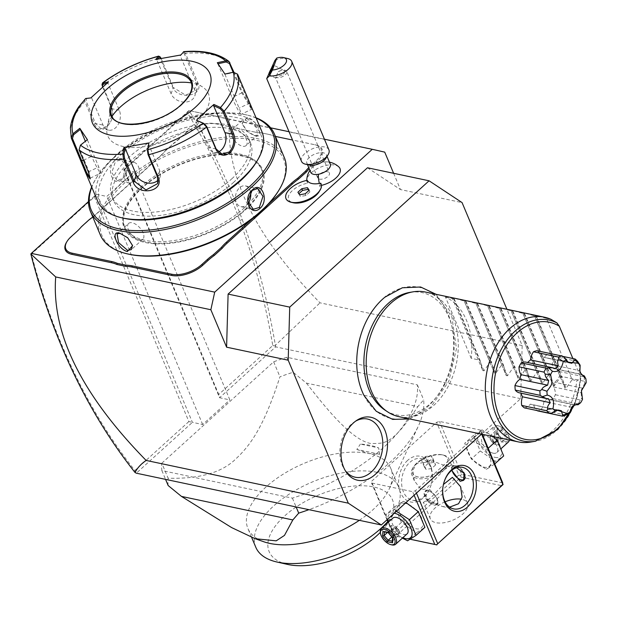 <?xml version="1.0" encoding="UTF-8"?>
<svg xmlns="http://www.w3.org/2000/svg" width="617" height="617" viewBox="0 0 617 617"><rect width="100%" height="100%" fill="white"/><g stroke="black" fill="none" stroke-linecap="round" stroke-linejoin="round"><path stroke-width="0.46" stroke-dasharray="3.08 2.31" d="M481.522 434.129L520.655 398.651L522.175 345.566L506.919 309.279M364.076 395.582A67.029 47.463 101.9 0 0 427.774 406.611A67.029 47.463 101.9 0 0 448.952 316.243A67.029 47.463 101.9 0 0 386.173 296.168M393.623 173.3L400.464 189.573L462.071 202.6M367.47 167.77L400.464 189.573M520.655 398.651L275.683 346.87L219.583 397.718L218.757 394.479L124.318 169.814L123.709 169.652L188.91 110.551L270.647 127.827M289.034 131.714L324.426 139.195M88.478 201.589L96.545 194.278L106.81 196.445L133.982 171.827L229.848 399.893L219.583 397.718L123.709 169.652L133.982 171.827M338.856 166.929A17.847 8.815 157.2 0 0 327.265 165.186A17.847 8.815 -22.8 0 0 306.742 180.434A17.847 8.815 -22.8 0 0 307.559 183.203A16.991 8.391 157.2 0 0 290.106 193.09A16.991 8.391 157.2 0 0 293.214 202.746M321.465 185.378A17.847 8.815 157.2 0 1 319.606 185.748A16.991 8.391 157.2 0 1 318.989 191.91M261.97 132.979L261.199 132.802A44.594 22.027 157.2 0 1 254.667 132.03L255.5 132.215A43.745 21.61 -22.8 0 0 261.97 132.979L270.593 134.799A43.745 21.61 -22.8 0 0 275.529 136.45A43.745 21.61 -22.8 0 0 275.976 136.542L315.611 144.926A23.361 11.538 157.2 0 1 315.85 144.972A23.361 11.538 157.2 0 1 316.806 161.878L311.346 166.829A43.745 21.61 -22.8 0 0 309.248 168.834M255.5 132.215L215.865 123.84A23.361 11.538 157.2 0 0 184.784 133.974L179.323 138.925A43.745 21.61 -22.8 0 1 173.246 143.776L165.263 151.011A43.745 21.61 -22.8 0 1 160.358 156.109L95.103 215.264A43.745 21.61 -22.8 0 1 89.025 220.115L81.043 227.349A43.745 21.61 -22.8 0 1 76.138 232.447L70.677 237.398A23.361 11.538 157.2 0 0 66.559 242.219M522.175 345.566L320.007 302.839C255.407 236.843 225.259 175.675 229.57 119.343L384.723 152.129M229.57 119.343L188.91 110.551M239.782 220.47L242.242 219.59C227.688 180.079 209.957 143.746 189.049 110.59L187.313 112.718C207.921 145.512 225.413 181.429 239.782 220.47C254.25 259.819 265.241 301.505 272.76 345.528L218.757 394.479M124.318 169.814L187.313 112.718M135.401 472.792L134.876 470.509C111.446 440.908 90.992 407.798 73.523 371.172C56.201 334.807 42.172 295.751 31.444 253.996L94.432 196.9L96.545 194.278L192.411 422.344L202.685 424.519L229.848 399.893M202.685 424.519L106.81 196.445M94.432 196.9L188.871 421.565L192.411 422.344L136.318 473.193M480.643 431.638L415.442 490.739L412.619 491.664L371.542 482.98L371.434 481.437L436.635 422.337L439.458 421.419L480.535 430.103L481.707 434.167M161.808 463.205L273.663 361.824A135.902 67.13 157.2 0 1 286.828 357.274L417.377 384.861A135.902 67.13 157.2 0 1 292.404 498.143L161.855 470.547A135.902 67.13 157.2 0 1 161.808 463.205L168.109 478.19C199.916 479.139 222.822 472.383 236.828 457.93C253.348 442.428 265.642 420.964 279.956 376.81A135.902 67.13 157.2 0 1 293.121 372.259L306.425 383.126L417.802 406.665L423.671 399.855A135.902 67.13 157.2 0 1 418.442 425.907A135.902 67.13 157.2 0 1 389.797 462.534A135.902 67.13 157.2 0 1 308.901 509.673M275.683 346.87L275.383 345.289L320.007 302.839M242.242 219.59C256.78 259.132 267.832 301.034 275.383 345.289M275.251 346.029L272.76 345.528M188.871 421.565L134.876 470.509M30.85 253.988L31.444 253.996M416.444 493.114L415.442 490.739M482.301 434.291L480.535 430.103M502.716 482.864L461.639 474.18L439.458 421.419M473.463 441.88A15.795 7.967 -132.2 0 0 467.871 452.238A15.795 7.967 -132.2 0 0 484.098 467.2A15.795 7.967 -132.2 0 0 489.69 456.85A15.795 7.967 -132.2 0 0 473.463 441.88M461.639 474.18L460.583 475.491L458.817 475.098L436.635 422.337M458.817 475.098L393.615 534.199L371.434 481.437M407.613 460.398A23.361 16.543 101.9 0 0 400.541 492.667A23.361 16.543 101.9 0 0 423.355 497.842A23.361 16.543 101.9 0 0 430.427 465.58A23.361 16.543 101.9 0 0 407.613 460.398M393.615 534.199L393.723 535.741L388.108 522.398M387.013 519.792L371.542 482.98M414.115 495.227L412.619 491.664M410.274 539.243L393.723 535.741M405.539 503.449A15.795 7.967 -132.2 0 0 399.955 513.799A15.795 7.967 -132.2 0 0 416.182 528.761A15.795 7.967 -132.2 0 0 421.773 518.411A15.795 7.967 -132.2 0 0 405.539 503.449M410.236 539.266L395.798 536.212L460.999 477.111L502.068 485.795M460.999 477.111L460.583 475.491M445.088 501.814A20.176 9.965 -22.8 0 0 435 508.061A20.176 9.965 -22.8 0 0 430.334 518.82A20.176 9.965 -22.8 0 0 443.847 522.753A20.176 9.965 -22.8 0 0 462.866 513.953A20.176 9.965 -22.8 0 0 467.532 503.187A20.176 9.965 -22.8 0 0 461.562 499.253M395.798 536.212L394.024 535.826M449.616 507.135L442.52 506.542L427.188 500.873L423.424 502.369L430.705 497.85L443.43 484.468M424.103 496.454A21.233 15.039 101.9 0 0 432.232 474.465A21.233 15.039 101.9 0 0 421.342 458.655A21.233 15.039 101.9 0 0 409.796 462.411A21.233 15.039 101.9 0 0 401.667 484.399A21.233 15.039 101.9 0 0 412.557 500.21A21.233 15.039 101.9 0 0 424.103 496.454M444.271 469.699L451.305 464.987L447.811 466.676L432.448 461.007L416.398 463.807L412.858 470.424L414.354 480.805L421.326 489.782L426.139 488.78L444.271 469.699A20.176 9.965 -22.8 0 1 425.244 478.499A20.176 9.965 -22.8 0 1 411.732 474.573A20.176 9.965 -22.8 0 1 412.835 467.964A20.176 9.965 -22.8 0 1 416.398 463.807A20.176 9.965 157.2 0 1 443.438 455.099A20.176 9.965 157.2 0 1 448.929 458.932A20.176 9.965 157.2 0 1 444.271 469.699M451.721 470.362L451.582 467.154L454.143 467L456.511 467.709M435.502 503.642L438.055 503.487L436.335 496.67L429.486 489.35L426.077 490.276L426.347 498.413L435.502 503.642M443.091 468.612A19.027 9.402 157.2 0 1 425.152 476.91A19.027 9.402 157.2 0 1 412.403 473.208A19.027 9.402 157.2 0 1 413.444 466.976A19.027 9.402 157.2 0 1 416.799 463.058A19.027 9.402 157.2 0 1 442.312 454.845A19.027 9.402 157.2 0 1 447.487 458.462A19.027 9.402 157.2 0 1 443.091 468.612M416.83 463.12A19.027 9.402 -22.8 0 0 412.434 473.278A19.027 9.402 -22.8 0 0 425.175 476.98A19.027 9.402 -22.8 0 0 443.122 468.681A19.027 9.402 157.2 0 0 447.51 458.531A19.027 9.402 157.2 0 0 434.769 454.822A19.027 9.402 157.2 0 0 416.83 463.12M435.602 464.902L431.684 468.457L426.054 469.452L424.349 466.907L428.267 463.352L433.898 462.349L435.602 464.902L432.741 458.092L428.823 461.647L423.193 462.65L421.488 460.097L425.406 456.541L431.036 455.539L432.741 458.092M431.684 468.457L428.823 461.647M433.898 462.349L431.036 455.539M428.267 463.352L425.406 456.541M424.349 466.907L421.488 460.097M426.054 469.452L423.193 462.65M433.967 505.03A8.916 4.496 -132.2 0 0 436.952 504.49A8.916 4.496 -132.2 0 0 437.777 501.474A8.916 4.496 -132.2 0 0 428.051 490.754A8.916 4.496 -132.2 0 0 427.959 490.731A8.916 4.496 -132.2 0 0 424.974 491.271A8.916 4.496 -132.2 0 0 425.992 498.783A8.916 4.496 -132.2 0 0 433.967 505.03M428.375 490.831A8.491 4.288 47.8 0 1 428.46 490.847A8.491 4.288 47.8 0 1 437.723 501.058A8.491 4.288 47.8 0 1 434.098 504.444A8.491 4.288 47.8 0 1 425.368 496.392A8.491 4.288 47.8 0 1 428.375 490.831M464.146 479.725A8.916 4.496 -132.2 0 0 464.663 479.37A8.916 4.496 -132.2 0 0 463.652 471.866A8.916 4.496 -132.2 0 0 455.67 465.619A8.916 4.496 -132.2 0 0 452.685 466.159A8.916 4.496 -132.2 0 0 451.868 469.167A8.916 4.496 -132.2 0 0 461.493 479.872M462.866 471.735A8.491 4.288 -132.2 0 0 455.547 466.205A8.491 4.288 -132.2 0 0 451.922 469.583A8.491 4.288 -132.2 0 0 452.014 470.139M405.986 502.593L403.263 501.274L394.834 506.657L401.443 522.383L416.483 532.726L424.912 527.342M416.483 532.726L407.59 540.785M401.443 522.383L392.551 530.443L402.384 538.117M394.834 506.657L385.941 514.717L387.245 519.583M388.209 522.306L392.551 530.443M403.263 501.274L394.371 509.333L385.941 514.717M396.399 511.285L394.371 509.333M394.263 513.221A15.795 7.967 -132.2 0 0 387.877 519.005M388.494 522.051A15.795 7.967 -132.2 0 0 402.754 537.785M392.867 518.087A10.62 5.36 -132.2 0 0 394.07 527.026A10.62 5.36 -132.2 0 0 403.572 534.461A10.62 5.36 -132.2 0 0 407.127 533.821M380.342 532.139A10.62 5.36 -132.2 0 0 391.803 544.88M383.751 531.754L384.437 531.9M388.17 532.355L384.468 531.592L391.109 525.568L396.569 529.054L390.769 529.471L391.109 525.568L395.443 526.486L396.099 526.987L396.569 529.054L398.875 530.335L399.438 531.306L392.798 537.322L388.803 532.51L395.443 526.486L399.438 531.306L399.106 535.201L396.569 529.054L394.764 534.283L391.81 536.967M392.975 538.14L392.211 541.772M392.258 541.178L399.106 535.201L394.764 534.283L390.769 529.471L387.399 532.525M488.163 448.251L473.162 437.923L464.724 443.307L471.334 459.025L486.381 469.367L494.811 463.984M494.734 463.884L488.232 448.405M493.13 436.581L482.047 429.864L473.162 437.923M482.047 429.864L473.617 435.247L480.227 450.965L495.266 461.308L503.696 455.924M494.965 457.351A15.795 7.967 -132.2 0 0 500.557 446.993A15.795 7.967 -132.2 0 0 484.33 432.031A15.795 7.967 -132.2 0 0 478.738 442.381A15.795 7.967 -132.2 0 0 494.965 457.351M493.222 453.202A10.62 5.36 47.8 0 1 483.72 445.767A10.62 5.36 47.8 0 1 482.517 436.821A10.62 5.36 47.8 0 1 486.073 436.18A10.62 5.36 47.8 0 1 495.574 443.615A10.62 5.36 47.8 0 1 496.778 452.554A10.62 5.36 47.8 0 1 493.222 453.202M473.617 435.247L464.724 443.307M480.227 450.965L471.334 459.025M495.266 461.308L486.381 469.367M508.323 442.088A10.62 5.36 -132.2 0 1 504.768 442.736A10.62 5.36 47.8 0 1 495.266 435.301A10.62 5.36 47.8 0 1 494.063 426.355A10.62 5.36 47.8 0 1 497.618 425.715A10.62 5.36 -132.2 0 1 497.726 425.738A10.62 5.36 -132.2 0 1 509.303 438.51A10.62 5.36 -132.2 0 1 509.318 440.006M505.092 441.271A9.556 4.82 -132.2 0 0 509.164 437.461A9.556 4.82 -132.2 0 0 498.752 425.969A9.556 4.82 -132.2 0 0 498.652 425.954A9.556 4.82 47.8 0 0 495.274 432.216A9.556 4.82 47.8 0 0 505.092 441.271M501.467 438.286L496.67 432.509L497.071 427.828L502.277 428.931L507.074 434.707L506.673 439.389L500.842 438.139L496.839 433.327L497.179 429.424L501.513 430.342L505.516 435.155L505.176 439.057L500.842 438.139L501.467 438.286L500.842 438.139L494.202 444.155L493.546 443.654L493.068 441.587L490.762 440.307L493.546 443.654M506.673 439.389L501.305 437.923M507.074 434.707L505.516 435.155L498.875 441.178L493.068 441.587L498.536 445.073L505.176 439.057M502.277 428.931L501.513 430.342L494.873 436.358L493.068 441.587L490.538 435.44L497.179 429.424L497.071 427.828M497.086 432.918L497.179 429.424M496.67 432.509L496.839 433.327L496.67 432.509L496.839 433.327L490.199 439.343L494.202 444.155L498.536 445.073L498.875 441.178L494.873 436.358L490.538 435.44L490.199 439.343L490.762 440.307M273.663 361.824L279.956 376.81M168.156 485.533A135.902 67.13 157.2 0 1 168.109 478.19M161.855 470.547L165.564 479.378M292.404 498.143L296.114 506.973M417.377 384.861L423.671 399.855M286.828 357.274L293.121 372.259M306.425 383.126C329.501 412.812 339.111 422.283 348.397 430.643C357.351 438.317 364.925 442.62 371.125 443.546C384.53 443.137 391.224 446.292 417.802 406.665M359.318 520.332A77.503 38.285 -22.8 0 0 372.907 509.789A77.503 38.285 -22.8 0 0 389.242 488.895A77.503 38.285 -22.8 0 0 390.808 468.442A77.503 38.285 -22.8 0 0 368.943 453.534L379.671 454.282L378.661 447.927L360.397 444.07A82.817 40.907 157.2 0 1 378.661 447.927M379.671 454.282L356.819 449.454L360.397 444.07M356.819 449.454L368.943 453.534A77.503 38.285 -22.8 0 0 265.819 487.16A77.503 38.285 -22.8 0 0 247.911 528.507A77.503 38.285 -22.8 0 0 263.629 541.703M255.8 547.264A77.503 38.285 157.2 0 1 272.513 507.012A77.503 38.285 -22.8 0 1 345.929 472.229A77.503 38.285 -22.8 0 1 398.698 487.199L390.808 468.442M387.746 521.535A77.503 38.285 -22.8 0 0 394.471 512.565A77.503 38.285 -22.8 0 0 398.698 487.199M287.352 564.378A66.891 33.04 157.2 0 1 284.614 515.974A66.891 33.04 157.2 0 1 364.979 485.849A66.891 33.04 157.2 0 1 388.841 521.712A66.891 33.04 157.2 0 1 380.365 532.317M307.281 180.326L307.559 183.203M329.478 162.163A19.112 19.112 0 0 0 323.917 161.916A10.62 5.244 157.2 0 0 322.706 162.086A10.62 5.244 -22.8 0 0 313.613 166.243A10.62 5.244 -22.8 0 0 310.706 172.305M323.917 161.916A10.62 5.244 157.2 0 1 330.28 164.076M319.606 185.748L320.717 183.172M307.266 180.403A19.027 9.402 -22.8 0 0 286.018 198.635M321.095 183.889A19.027 9.402 -22.8 0 0 320.763 183.257M298.89 193.699L300.332 196.484L305.963 195.481L309.881 191.933L308.901 190.468M297.911 192.234L298.628 193.931M309.171 190.229L309.881 191.933M305.245 193.784L305.963 195.481M299.615 194.787L300.332 196.484M307.482 164.631L306.85 163.127A10.62 5.244 -22.8 0 1 318.85 152.9A10.62 5.244 157.2 0 1 326.424 154.898A10.62 5.244 157.2 0 1 325.845 158.368M306.85 163.127A10.62 5.244 -22.8 0 0 309.734 165.14M328.907 149.846A14.862 7.342 157.2 0 0 318.303 147.054A14.862 7.342 -22.8 0 0 301.497 161.369M274.951 60.42A14.862 7.342 157.2 0 1 281.097 58.553A14.862 7.342 157.2 0 1 287.661 58.515M286.735 71.441A6.371 3.147 157.2 0 0 282.193 70.245A6.371 3.147 -22.8 0 0 281.622 70.361A6.371 3.147 -22.8 0 0 278.267 71.688L275.868 76.978C275.652 78.382 275.76 78.529 276.185 77.426A6.371 3.147 -22.8 0 0 279.532 77.572A6.371 3.147 157.2 0 0 286.735 71.441L329.416 172.984A6.371 3.147 157.2 0 1 322.213 179.115A6.371 3.147 157.2 0 1 317.67 177.92A6.371 3.147 157.2 0 1 324.874 171.788A6.371 3.147 157.2 0 1 329.416 172.984M317.67 177.92L275.776 78.158L268.719 74.572M275.868 76.978C275.652 78.382 275.76 78.529 276.185 77.426L283.627 74.295A5.306 0.501 -63.1 0 0 284.614 71.965A5.306 0.501 116.9 0 0 284.884 70.955A5.306 0.501 116.9 0 0 284.861 70.878L273.532 65.109M278.267 71.688L281.244 70.454L284.614 70.747M283.627 74.295L284.884 70.955M275.429 136.419L275.143 136.357A44.594 22.027 157.2 0 1 274.696 136.257A44.594 22.027 157.2 0 1 269.706 134.599L270.593 134.799M308.747 167.654A44.594 22.027 157.2 0 1 310.474 166.019L315.935 161.076A22.505 11.121 -22.8 0 0 315.009 144.787A22.505 11.121 -22.8 0 0 314.786 144.733L292.535 140.028M252.361 218.696L268.179 204.358M81.398 226.748L81.043 227.349M89.28 219.606L89.025 220.115M165.263 151.011L165.618 150.409A44.594 22.027 157.2 0 1 160.659 155.553L95.404 214.708A44.594 22.027 157.2 0 1 92.766 216.96M165.618 150.409L173.246 143.776M254.667 132.03L215.032 123.655A22.505 11.121 -22.8 0 0 185.085 133.419L179.624 138.362A44.594 22.027 157.2 0 1 173.493 143.267M261.199 132.802L269.706 134.599M244.764 209.741A74.31 36.712 -22.8 0 0 261.932 170.091A74.31 36.712 -22.8 0 0 240.962 155.8A74.31 36.712 -22.8 0 0 142.095 188.038A74.31 36.712 -22.8 0 0 124.927 227.681A74.31 36.712 -22.8 0 0 145.89 241.98A74.31 36.712 -22.8 0 0 244.764 209.741M244.077 208.106A74.31 36.712 -22.8 0 0 261.246 168.456A74.31 36.712 -22.8 0 0 211.477 153.98A74.31 36.712 -22.8 0 0 141.409 186.403A74.31 36.712 -22.8 0 0 124.241 226.053A74.31 36.712 -22.8 0 0 174.002 240.53A74.31 36.712 -22.8 0 0 244.077 208.106M278.205 191.324A98.527 48.674 -22.8 0 0 243.052 138.501A98.527 48.674 -22.8 0 0 124.673 182.871A98.527 48.674 -22.8 0 0 128.714 254.165M284.314 157.559A99.8 49.298 -22.8 0 0 217.477 138.115A99.8 49.298 -22.8 0 0 123.369 181.66A99.8 49.298 -22.8 0 0 100.309 234.907M256.078 117.785A99.8 49.298 -22.8 0 0 247.294 115.101A99.8 49.298 -22.8 0 0 113.497 158.176A99.8 49.298 -22.8 0 0 95.874 178.753A99.8 49.298 -22.8 0 0 91.648 186.912M114.569 160.728C105.299 168.95 113.474 188.409 122.297 179.107C132.57 171.102 124.395 151.635 114.569 160.728L115.441 161.531L111.77 172.59L117.045 180.48L122.598 178.552L127.056 167.662L121.433 159.703L115.441 161.531M247.355 117.431L242.172 123.338L247.039 131.197L255.083 135.809C265.163 138.941 256.95 119.482 247.355 117.431L247.101 118.603L243.407 119.374L242.327 124.102L246.869 131.406L254.127 135.593L257.667 135.108L256.202 126.369L247.101 118.603M256.209 118.094A98.527 48.674 -22.8 0 0 246.036 114.816A98.527 48.674 -22.8 0 0 113.944 157.343A98.527 48.674 -22.8 0 0 96.553 177.657A98.527 48.674 -22.8 0 0 91.779 187.213M233.349 182.578A74.31 36.712 -22.8 0 0 250.517 142.928A74.31 36.712 -22.8 0 0 200.749 128.452A74.31 36.712 -22.8 0 0 130.673 160.875A74.31 36.712 -22.8 0 0 113.505 200.525A74.31 36.712 -22.8 0 0 163.274 215.001A74.31 36.712 -22.8 0 0 233.349 182.578M231.776 178.83A74.31 36.712 -22.8 0 0 248.944 139.187A74.31 36.712 -22.8 0 0 199.175 124.711A74.31 36.712 -22.8 0 0 129.1 157.134A74.31 36.712 -22.8 0 0 111.932 196.777A74.31 36.712 -22.8 0 0 161.7 211.253A74.31 36.712 -22.8 0 0 231.776 178.83M255.955 162.741A87.059 43.005 -22.8 0 0 224.897 116.065A87.059 43.005 -22.8 0 0 120.292 155.268A87.059 43.005 -22.8 0 0 123.855 218.271M261.94 131.722A89.187 44.054 -22.8 0 0 202.206 114.346A89.187 44.054 -22.8 0 0 118.109 153.255A89.187 44.054 -22.8 0 0 97.509 200.841M84.876 98.921L84.845 101.373L94.324 123.924C97.324 129.971 101.535 130.904 106.949 126.709C112.255 121.187 113.898 114.955 111.878 108.014L102.067 84.082M80.503 145.126L79.547 149.044L89.025 171.595L90.19 178.151M85.717 98.489L86.712 98.666L86.056 100.926L95.535 123.477L100.679 128.475L107.25 126.153C112.186 121.079 113.713 115.263 111.831 108.7L102.669 86.897M233.882 72.135L242.28 92.11L252.654 109.633M159.225 56.247L172.629 87.198C177.85 100.702 204.844 95.928 197.818 82.717L185.478 53.355L183.349 51.905L180.303 55.846L194.486 89.596A12.741 10.08 -160.1 0 1 194.764 96.021A12.741 10.08 -160.1 0 1 183.241 102.029A12.741 10.08 -160.1 0 1 171.086 93.761L173.354 87.521L185.678 95.249L197.101 89.573L196.746 83.357L184.406 53.995L182.763 52.838M233.126 72.251L241.802 92.882L251.551 109.34L236.55 74.133L233.157 72.598L224.958 74.395L239.141 108.145A12.741 1.057 -115.5 0 1 241.085 114.338A12.741 1.057 -115.5 0 1 232.054 97.532L241.802 92.882L242.28 92.11M233.319 72.212L233.157 72.598M218.202 152.06A12.741 9.024 -78.1 0 1 214.153 152.461A12.741 9.024 -78.1 0 1 208.639 147.386L197.317 120.446M148.412 143.784L159.734 170.724A12.741 10.08 19.9 0 1 160.011 177.148A12.741 10.08 19.9 0 1 158.199 180.041M87.398 139.673L80.734 145.327M87.452 140.013L98.774 166.945A12.741 1.057 64.5 0 1 100.71 173.138A12.741 1.057 64.5 0 1 91.678 156.34L85.354 141.293M90.83 97.933L86.712 98.666M91.694 98.126L103.024 125.058A12.741 9.024 101.9 0 0 108.538 130.141A12.741 9.024 101.9 0 0 118.287 124.225A12.741 9.024 101.9 0 0 119.32 110.289L107.998 83.349L106.633 83.496M108.268 82.13L107.998 83.349M161.076 58.33L173.354 87.521L172.629 87.198M180.82 54.998L180.303 55.846M171.086 93.761L156.903 60.011L155.792 59.456M217.323 62.71L218.04 63.752M217.863 63.79L232.054 97.532M111.669 115.626A43.105 21.294 -22.8 0 0 111.685 115.664A43.105 21.294 -22.8 0 0 123.847 123.955A43.105 21.294 -22.8 0 0 181.197 105.252A43.105 21.294 -22.8 0 0 191.162 82.254A43.105 21.294 -22.8 0 0 191.139 82.215M111.993 116.312A54.574 26.955 -22.8 0 0 107.165 126.709A54.574 26.955 -22.8 0 0 123.207 146.522A54.574 26.955 -22.8 0 0 190.476 127.256A54.574 26.955 -22.8 0 0 202.214 86.75A54.574 26.955 -22.8 0 0 193.021 83.233A54.574 26.955 -22.8 0 0 191.409 82.925M156.903 60.011L157.705 59.031M133.827 162.325A10.62 7.52 -78.1 0 0 128.058 164.199A10.62 7.52 101.9 0 0 123.994 175.197A10.62 7.52 101.9 0 0 129.439 183.095A10.62 7.52 101.9 0 0 135.208 181.221A10.62 7.52 -78.1 0 0 139.272 170.223A10.62 7.52 -78.1 0 0 133.827 162.325L121.433 159.703M246.121 145.566A10.62 5.36 -132.2 0 1 242.574 146.214A10.62 5.36 47.8 0 1 233.072 138.779A10.62 5.36 47.8 0 1 231.861 129.84A10.62 5.36 47.8 0 1 235.416 129.192A10.62 5.36 -132.2 0 1 244.918 136.627A10.62 5.36 -132.2 0 1 246.121 145.566L257.667 135.108M250.548 192.226A10.62 7.52 101.9 0 0 245.311 185.887A10.62 7.52 101.9 0 0 239.543 187.761A10.62 7.52 -78.1 0 0 235.478 198.759A10.62 7.52 -78.1 0 0 240.923 206.664A10.62 7.52 -78.1 0 0 246.7 204.782A10.62 7.52 101.9 0 0 247.972 203.394M120.23 233.303L127.881 237.576L132.493 245.257M128.629 223.416A10.62 5.36 -132.2 0 1 132.185 222.768A10.62 5.36 47.8 0 1 141.679 230.203A10.62 5.36 47.8 0 1 142.889 239.149A10.62 5.36 47.8 0 1 139.334 239.789A10.62 5.36 -132.2 0 1 129.832 232.354A10.62 5.36 -132.2 0 1 128.629 223.416L117.083 233.874M409.865 292.373A62.471 44.239 -78.1 0 1 452.994 331.074A62.471 44.239 -78.1 0 1 430.095 403.773A62.471 44.239 -78.1 0 1 384.977 410.112M399.052 416.699A63.705 45.11 101.9 0 0 433.689 405.431A63.705 45.11 101.9 0 0 458.069 339.466A63.705 45.11 101.9 0 0 425.406 292.049M530.52 442.088A63.705 45.11 101.9 0 0 552.809 430.612A63.705 45.11 101.9 0 0 576.826 380.635L580.535 379.1A61.847 43.799 -78.1 0 1 535.317 441.278M572.877 358.523L580.358 376.316L580.535 379.1L580.859 378.476L574.504 404.937M471.203 358.307L445.451 297.039A63.705 45.11 101.9 0 1 471.203 358.307L480.003 360.166L482.756 370.555L484.006 370.817L489.983 362.279L491.741 362.649L494.495 373.03L495.744 373.293L501.721 364.763L503.472 365.133L506.233 375.514L507.475 375.776L513.46 367.238L515.21 367.609L517.964 377.997L519.213 378.26L525.19 369.722L526.941 370.092L529.702 380.473L530.944 380.735L536.929 372.198L538.68 372.575L541.441 382.956L542.682 383.219L548.66 374.681L550.418 375.051L553.171 385.432L554.421 385.694L560.398 377.164L562.149 377.535L564.91 387.916L566.151 388.178L572.136 379.64L546.377 318.372L551.074 319.359M572.136 379.64L576.826 380.635M546.377 318.372L535.525 315.326L566.151 388.178M554.421 385.694L523.794 312.842L534.638 315.889L536.397 316.259L534.283 315.056L564.979 388.124L534.26 315.056M542.682 383.219L512.056 310.359L522.908 313.413L524.658 313.783L522.545 312.58L553.241 385.648L522.53 312.572M530.944 380.735L500.318 307.883L512.92 311.3L510.814 310.096L541.51 383.165L510.814 310.096M519.213 378.26L488.587 305.4L499.438 308.446L501.189 308.816L499.076 307.621L529.772 380.681L499.053 307.613M507.475 375.776L476.848 302.924L489.451 306.34L487.337 305.137L518.033 378.206L487.322 305.13M495.744 373.293L465.118 300.44L475.962 303.487L477.72 303.857L475.607 302.654L506.302 375.722L475.607 302.654M484.006 370.817L453.379 297.957L464.231 301.011L465.982 301.381L463.868 300.178L494.564 373.246L463.845 300.171M445.451 297.039L454.243 298.898L452.138 297.695L482.826 370.763L452.114 297.695M536.397 316.259L562.149 377.535M534.638 315.889L560.398 377.164M524.658 313.783L550.418 375.051M522.908 313.413L548.66 374.681M512.92 311.3L538.68 372.575M511.169 310.929L536.929 372.198M501.189 308.816L526.941 370.092M499.438 308.446L525.19 369.722M489.451 306.34L515.21 367.609M487.7 305.97L513.46 367.238M477.72 303.857L503.472 365.133M475.962 303.487L501.721 364.763M465.982 301.381L491.741 362.649M464.231 301.011L489.983 362.279M454.243 298.898L480.003 360.166M565.882 415.071L540.947 409.796A30.788 21.803 -78.1 0 1 537.561 410.876M540.947 409.796A12.363 8.754 101.9 0 0 543.87 401.659A24.418 17.291 101.9 0 0 546.932 398.875A12.363 8.754 101.9 0 0 548.505 399.438A12.363 8.754 101.9 0 0 553.202 398.69A30.788 21.803 -78.1 0 0 555.369 394.733A12.363 8.754 101.9 0 0 553.48 386.936A24.418 17.291 101.9 0 0 554.506 382.262A12.363 8.754 101.9 0 0 559.472 376.015A30.788 21.803 -78.1 0 0 559.156 371.496A12.363 8.754 101.9 0 0 555.045 368.75A12.363 8.754 101.9 0 0 553.565 368.619A24.418 17.291 101.9 0 0 551.953 364.778A12.363 8.754 101.9 0 0 552.701 356.14A30.788 21.803 -78.1 0 0 550.094 353.711A12.363 8.754 101.9 0 0 544.071 357.428A24.418 17.291 101.9 0 0 542.266 356.896A24.418 17.291 101.9 0 0 540.762 356.672A12.363 8.754 101.9 0 0 536.859 350.703M527.666 362.511A24.418 17.291 101.9 0 0 527.489 362.696A12.363 8.754 101.9 0 0 525.915 362.14M519.383 392.828A12.363 8.754 101.9 0 0 520.856 392.96A24.418 17.291 101.9 0 0 520.925 393.152M524.334 407.868A12.363 8.754 101.9 0 0 530.358 404.15A24.418 17.291 101.9 0 0 532.163 404.683A24.418 17.291 101.9 0 0 533.666 404.899A12.363 8.754 101.9 0 0 537.122 410.575M561.393 410.76L533.666 404.899M558.084 410.012L530.358 404.15M548.582 398.821L520.856 392.96M555.215 368.557L527.489 362.696M568.488 362.534L540.762 356.672M571.797 363.29L544.071 357.428M562.712 356.379L550.094 353.711M577.643 361.415L552.701 356.14M579.093 363.367L579.679 370.64L551.953 364.778M581.291 374.48L553.565 368.619M559.156 371.496L584.098 376.771L584.392 375.984M584.098 376.771A30.788 21.803 -78.1 0 1 584.407 381.291L559.472 376.015M586.15 382.725L584.885 383.134L584.407 381.291M584.885 383.134L582.232 388.116L554.506 382.262M582.232 388.116L581.684 389.713M581.407 390.923L581.206 392.798L553.48 386.936M581.206 392.798L581.515 398.505L582.51 399.33M555.369 394.733L580.304 400.001L581.515 398.505M580.304 400.001A30.788 21.803 -78.1 0 1 578.137 403.958L553.202 398.69M578.083 404.76L578.137 403.958M574.658 404.737L546.932 398.875M571.789 407.274L543.87 401.659M571.597 407.513L568.018 413.891M355.577 421.18A29.724 21.047 101.9 0 0 354.413 421.897A29.724 21.047 101.9 0 0 351.304 424.303A29.724 21.047 101.9 0 0 344.386 469.321A29.724 21.047 101.9 0 0 345.165 470.447M73.523 371.172L73.354 372.683M275.143 136.357L275.976 136.542M314.786 144.733L315.611 144.926M315.935 161.076L316.806 161.878M310.474 166.019L311.346 166.829M70.978 236.843L70.677 237.398M76.439 231.892L76.138 232.447M95.404 214.708L95.103 215.264M160.659 155.553L160.358 156.109M179.624 138.362L179.323 138.925M185.085 133.419L184.784 133.974M215.032 123.655L215.865 123.84M241.54 155.368A75.166 37.136 157.2 0 1 245.389 209.934A75.166 37.136 157.2 0 1 145.373 242.543A75.166 37.136 157.2 0 1 141.524 187.984A75.166 37.136 157.2 0 1 241.54 155.368M71.425 138.393A89.187 44.054 157.2 0 1 84.845 101.373L86.056 100.926M79.061 149.815L79.547 149.044M88.54 172.367L89.025 171.595L98.774 166.945M94.324 123.924L95.535 123.477L103.024 125.058M106.949 126.709L107.25 126.153M111.878 108.014L111.831 108.7L119.32 110.289M184.406 53.995L185.478 53.355A89.187 44.054 157.2 0 1 229.94 62.757M102.353 86.149L102.399 85.462A89.187 44.054 157.2 0 1 160.281 57.844L161.006 58.168M197.818 82.717L196.746 83.357L194.486 89.596M249.924 103.54L248.89 103.494L239.141 108.145M237.584 74.179L236.55 74.133M216.127 148.967L208.639 147.386M159.734 170.724L157.474 176.956M83.457 160.258L91.678 156.34M111.685 115.664L111.654 115.587A43.105 21.294 -22.8 0 0 140.522 123.978A43.105 21.294 -22.8 0 0 181.167 105.175A43.105 21.294 -22.8 0 0 191.123 82.177L191.162 82.254M122.297 179.107L122.598 178.552M255.083 135.809L254.25 135.624M119.953 233.234L120.5 233.357M580.358 376.316A59.795 42.342 -78.1 0 1 573.501 405.616M430.334 518.82L423.424 502.369M467.532 503.187L460.614 486.736M421.342 458.655L432.448 461.007M451.305 464.987L462.418 467.339M412.557 500.21L423.671 502.554M442.52 506.542L453.634 508.886M414.354 480.805L411.732 474.573M413.444 466.976L412.835 467.964M442.312 454.845L443.438 455.099M451.551 465.172L448.929 458.932M438.055 503.487L436.952 504.49M428.46 490.847L428.051 490.754M437.723 501.058L437.777 501.474M426.077 490.276L424.974 491.271M464.663 479.37L463.56 480.373M451.922 469.583L451.868 469.167M452.685 466.159L451.582 467.154M396.099 526.987L398.875 530.335M482.517 436.821L494.063 426.355M496.778 452.554L501.436 448.335M498.752 425.969L497.726 425.738M509.164 437.461L509.303 438.51M497.009 432.687L501.405 437.977M389.242 488.895L418.442 425.907M251.636 537.361L247.911 528.507M388.841 521.712L394.471 512.565M313.613 166.243A19.112 19.112 0 0 0 309.904 170.392M327.056 156.402L326.424 154.898M275.529 136.45L274.696 136.257M315.009 144.787L315.85 144.972M261.932 170.091L261.246 168.456M246.036 114.816L247.294 115.101M96.553 177.657L95.874 178.753M250.517 142.928L248.944 139.187M113.505 200.525L111.932 196.777M90.121 178.961L90.483 177.812M252.685 109.772L251.543 109.34L241.085 114.338M222.02 154.127L214.153 152.461M157.674 183.596L160.011 177.148M90.252 178.136L100.71 173.138M100.679 128.475L108.538 130.141M197.101 89.573L194.764 96.021M111.176 108.299L107.165 126.709M186.257 76.739L202.214 86.75M129.439 183.095L117.045 180.48M242.165 123.331L242.327 124.102M254.944 135.786L254.127 135.593M231.861 129.84L243.407 119.374M245.311 185.887L257.705 188.501M240.923 206.664L253.317 209.279M119.806 233.195L120.624 233.38M132.586 245.651L132.424 244.88M142.889 239.149L131.344 249.607M124.927 227.681L124.241 226.053M436.003 294.286L451.937 317.115L456.472 348.728L448.767 381.414L430.681 407.181L409.657 418.935M532.163 404.683L557.899 410.12M542.266 356.896L568.411 362.426M555.045 368.75L581.175 374.272M548.505 399.438L574.412 404.914M556.519 409.896L554.004 411.5M567.139 362.086L565.319 359.233M579.864 372.282L579.402 368.604M572.422 406.125L570.363 409.464M354.413 421.897L356.773 420.354M344.386 469.321L345.921 471.689"/><path stroke-width="0.93" d="M506.919 309.279L462.071 202.6L429.085 180.796L289.72 307.119L288.201 360.205L348.304 503.171L381.298 524.974L481.522 434.129M386.173 296.168A67.029 47.463 101.9 0 0 384.869 297.209A67.029 47.463 101.9 0 0 382.602 299.16A67.029 47.463 101.9 0 0 364.076 395.582L376.27 411.3L392.705 419.39L409.657 418.935M353.41 422.953A32.177 22.79 -78.1 0 1 356.773 420.354A32.177 22.79 -78.1 0 1 385.633 432.178A32.177 22.79 -78.1 0 1 375.097 474.542A32.177 22.79 -78.1 0 1 345.921 471.689A32.177 22.79 -78.1 0 1 353.41 422.953M381.298 524.974L136.318 473.193L135.03 472.499C137.406 467.894 141.108 463.876 146.136 460.436L348.304 503.171M288.201 360.205L226.593 347.178L210.852 309.734L55.7 276.94L30.85 253.988L31.344 253.379L214.708 292.134L210.852 309.734M146.136 460.436C81.537 394.448 51.388 333.28 55.7 276.94M226.593 347.178L228.105 294.093L289.72 307.119M393.623 173.3L384.723 152.129L372.282 149.306L214.708 292.134M228.105 294.093L367.47 167.77L429.085 180.796M270.647 127.827L289.034 131.714M324.426 139.195L372.282 149.306M31.344 253.379L88.478 201.589M306.742 180.434L306.742 180.434A19.112 19.112 0 0 1 309.904 170.392M320.069 190.152L318.989 191.91A16.991 8.391 157.2 0 1 293.214 202.746L291.201 202.291A19.027 9.402 -22.8 0 0 320.069 190.152A19.027 9.402 -22.8 0 0 321.11 183.928A19.027 9.402 -22.8 0 0 321.095 183.889M329.478 162.163A19.112 19.112 0 0 1 338.856 166.929A17.847 8.815 157.2 0 1 337.067 176.886A17.847 8.815 157.2 0 1 321.465 185.378M71.873 254.351A23.361 11.538 157.2 0 1 66.559 242.219L67.006 241.486A22.505 11.121 -22.8 0 0 72.135 253.178L111.77 261.562A44.594 22.027 157.2 0 1 117.207 263.312L116.891 264.477A43.745 21.61 -22.8 0 0 111.507 262.734L71.873 254.351L72.135 253.178M125.521 266.297L125.721 265.117A44.594 22.027 157.2 0 1 132.246 265.888L131.992 267.061A43.745 21.61 -22.8 0 0 125.521 266.297L116.891 264.477M131.992 267.061L171.626 275.437A23.361 11.538 157.2 0 0 202.708 265.302L208.168 260.351A43.745 21.61 -22.8 0 1 214.238 255.507L222.228 248.265A43.745 21.61 -22.8 0 1 227.125 243.167L292.381 184.013A43.745 21.61 -22.8 0 1 298.458 179.169L306.448 171.927A43.745 21.61 -22.8 0 1 309.248 168.834M135.03 472.499C111.469 442.759 90.907 409.487 73.354 372.683C55.815 335.872 41.648 296.307 30.85 253.988M414.115 495.227L434.792 544.425L436.566 544.819L502.824 484.399L481.707 434.167M437.623 543.5L416.444 493.114M451.621 469.699A23.361 16.543 -78.1 0 1 474.434 474.882A23.361 16.543 -78.1 0 1 467.362 507.143A23.361 16.543 -78.1 0 1 444.548 501.968A23.361 16.543 -78.1 0 1 451.621 469.699M502.824 484.399L502.716 482.864L482.301 434.291M388.108 522.398L387.013 519.792M434.792 544.425L410.274 539.243M503.125 484.484L436.566 544.819M436.867 544.896L410.236 539.266M461.562 499.253A20.176 9.965 -22.8 0 0 445.088 501.814M443.43 484.468L452.415 477.35L460.614 486.736L462.118 497.125L458.578 503.734L449.616 507.135M450.873 471.095A21.233 15.039 -78.1 0 1 462.418 467.339A21.233 15.039 -78.1 0 1 473.301 483.142A21.233 15.039 -78.1 0 1 465.179 505.13A21.233 15.039 -78.1 0 1 453.634 508.886A21.233 15.039 -78.1 0 1 442.744 493.083A21.233 15.039 -78.1 0 1 450.873 471.095M456.511 467.709L464.107 473.393L463.56 480.373L460.151 481.299L451.721 470.362M461.493 479.872A8.916 4.496 -132.2 0 0 461.585 479.895A8.916 4.496 -132.2 0 0 461.678 479.91A8.916 4.496 -132.2 0 0 464.146 479.725M452.014 470.139A8.491 4.288 -132.2 0 0 461.177 479.802A8.491 4.288 -132.2 0 0 461.269 479.818A8.491 4.288 -132.2 0 0 462.866 471.735M402.384 538.117L407.59 540.785L416.02 535.402L424.912 527.342L418.303 511.616L405.986 502.593M387.245 519.583L388.209 522.306M418.303 511.616L409.41 519.676L396.399 511.285M416.02 535.402L409.41 519.676M402.754 537.785A15.795 7.967 -132.2 0 0 405.315 538.61A15.795 7.967 -132.2 0 0 410.907 528.26A15.795 7.967 -132.2 0 0 394.672 513.298A15.795 7.967 -132.2 0 0 394.263 513.221M387.877 519.005A15.795 7.967 -132.2 0 0 388.494 522.051M381.321 528.553A10.62 5.36 -132.2 0 1 384.869 527.913A10.62 5.36 47.8 0 1 394.371 535.348A10.62 5.36 47.8 0 1 395.582 544.287L407.127 533.821A10.62 5.36 -132.2 0 0 405.917 524.882A10.62 5.36 -132.2 0 0 396.415 517.447A10.62 5.36 -132.2 0 0 392.867 518.087L381.321 528.553A10.62 5.36 -132.2 0 0 380.342 532.139L380.473 533.181A9.556 4.82 -132.2 0 0 390.893 544.672A9.556 4.82 -132.2 0 0 390.985 544.695A9.556 4.82 47.8 0 0 394.371 538.433A9.556 4.82 47.8 0 0 384.553 529.378A9.556 4.82 -132.2 0 0 380.473 533.181M391.803 544.88A10.62 5.36 -132.2 0 0 391.918 544.904A10.62 5.36 -132.2 0 0 392.026 544.927A10.62 5.36 47.8 0 0 395.582 544.287M382.972 531.26L382.563 535.934L387.368 541.718L392.566 542.813L392.975 538.14L388.17 532.355L384.468 531.592M388.17 532.355L388.803 532.51L388.17 532.355M392.975 538.14L392.798 537.322L392.975 538.14M392.566 542.813L392.466 541.225M387.368 541.718L388.132 540.307L392.258 541.178M382.563 535.934L384.129 535.487L388.132 540.307L391.81 536.967M387.399 532.525L384.129 535.487L384.437 531.9M493.13 436.581L497.094 440.206L503.696 455.924L494.734 463.884M497.094 440.206L488.201 448.266M501.436 448.335L508.323 442.088A10.62 5.36 -132.2 0 0 509.318 440.006M165.564 479.378L168.156 485.533L181.46 496.4L292.836 519.946L284.46 535.409L276.2 540.839L255.207 538.718L231.622 527.581L181.46 496.4M296.114 506.973L298.705 513.128L292.836 519.946M308.901 509.673A135.902 67.13 157.2 0 1 298.705 513.128M255.207 538.718L263.629 541.703A77.503 38.285 -22.8 0 0 359.318 520.332M387.746 521.535A77.503 38.285 -22.8 0 1 380.789 528.545A77.503 38.285 157.2 0 1 276.879 562.002A77.503 38.285 157.2 0 1 255.8 547.264L251.636 537.361M380.365 532.317A66.891 33.04 157.2 0 1 377.033 535.51A66.891 33.04 157.2 0 1 287.352 564.378L276.879 562.002M307.281 180.326A16.883 8.337 -22.8 0 0 319.305 183.457A16.883 8.337 -22.8 0 0 320.717 183.172A19.027 9.402 -22.8 0 1 321.079 183.858A19.027 9.402 -22.8 0 1 307.181 199.893A19.027 9.402 -22.8 0 1 286.003 198.605A19.027 9.402 -22.8 0 1 307.281 180.326M307.482 164.631L310.706 172.305A10.62 5.244 -22.8 0 0 318.279 174.295A19.112 6.895 79.9 0 0 319.305 183.457M327.056 156.402L330.28 164.076A10.62 5.244 157.2 0 1 318.279 174.295M286.018 198.635A19.027 9.402 -22.8 0 0 286.026 198.674A19.027 9.402 -22.8 0 0 291.201 202.291M301.829 188.679L297.911 192.234L299.615 194.787L305.245 193.784L309.171 190.229L307.459 187.676L301.829 188.679L302.546 190.383L298.89 193.699M308.901 190.468L308.176 189.38L302.546 190.383M307.459 187.676L308.176 189.38M328.097 154.713L325.845 158.368A10.62 5.244 157.2 0 1 314.415 165.117A10.62 5.244 -22.8 0 1 309.734 165.14L305.546 164.191A14.862 7.342 -22.8 0 0 312.102 164.153A14.862 7.342 157.2 0 0 328.097 154.713A14.862 7.342 157.2 0 0 328.907 149.846L291.702 61.345A14.862 7.342 157.2 0 1 274.897 75.652A14.862 7.342 157.2 0 1 269.351 75.868L272.452 70.029A10.62 5.244 -22.8 0 0 284.853 64.291A10.62 5.244 -22.8 0 0 283.465 57.566A10.62 5.244 -22.8 0 0 276.786 58.06L272.452 70.029M276.786 58.06L274.951 60.42L266.706 78.598L301.497 161.369A14.862 7.342 -22.8 0 0 305.546 164.191M283.465 57.566L287.661 58.515A14.862 7.342 157.2 0 1 291.702 61.345M266.706 78.598L269.351 75.868M268.943 73.462A5.306 0.501 -63.1 0 0 268.719 74.572A5.306 0.501 -63.1 0 0 270.778 71.572A5.306 0.501 -63.1 0 0 273.308 66.22A5.306 0.501 -63.1 0 0 273.532 65.109A5.306 0.501 -63.1 0 0 271.48 68.109A5.306 0.501 -63.1 0 0 268.943 73.462M292.535 140.028L275.429 136.419M308.747 167.654A44.594 22.027 157.2 0 0 305.523 171.171L306.448 171.927M305.523 171.171L297.641 178.313L298.458 179.169M268.179 204.358L291.509 183.21A44.594 22.027 157.2 0 1 297.641 178.313M222.228 248.265L221.302 247.51A44.594 22.027 157.2 0 1 226.254 242.358L252.361 218.696M221.302 247.51L213.42 254.651L214.238 255.507M132.246 265.888L171.881 274.264A22.505 11.121 -22.8 0 0 201.828 264.5L207.289 259.549A44.594 22.027 157.2 0 1 213.42 254.651M125.721 265.117L117.207 263.312M92.766 216.96A44.594 22.027 157.2 0 1 89.28 219.606L81.398 226.748A44.594 22.027 157.2 0 1 76.439 231.892L70.978 236.843A22.505 11.121 -22.8 0 0 67.006 241.486M91.648 186.912A99.8 49.298 -22.8 0 0 90.437 211.423L100.309 234.907A99.8 49.298 -22.8 0 0 127.457 253.88L128.714 254.165A98.527 48.674 -22.8 0 0 260.806 211.639A98.527 48.674 -22.8 0 0 278.205 191.324L278.876 190.229A99.8 49.298 -22.8 0 0 284.314 157.559L274.442 134.074A99.8 49.298 -22.8 0 0 256.078 117.785M127.457 253.88A99.8 49.298 -22.8 0 0 261.261 210.806A99.8 49.298 -22.8 0 0 278.876 190.229M90.437 211.423A99.8 49.298 -22.8 0 0 157.273 230.866A99.8 49.298 -22.8 0 0 251.389 187.321A99.8 49.298 -22.8 0 0 274.442 134.074M260.189 208.253C250.363 217.338 242.18 197.88 252.461 189.874C261.276 180.573 269.459 200.024 260.189 208.253L259.31 207.451L253.317 209.279L247.702 201.319L252.16 190.429L257.705 188.501L262.981 196.391L259.31 207.451M119.667 233.172L127.719 237.8L132.586 245.659L127.395 251.551C117.747 249.461 109.61 230.025 119.667 233.172L119.953 233.234M91.779 187.213A98.527 48.674 -22.8 0 0 138.301 230.635A98.527 48.674 -22.8 0 0 250.078 186.11A98.527 48.674 -22.8 0 0 256.209 118.094M85.362 171.942L71.294 138.031L72.922 133.781L79.809 128.328L87.398 139.673L80.503 145.126L79.061 149.815L88.54 172.367L90.121 178.961L85.362 171.942L97.509 200.841A89.187 44.054 -22.8 0 0 121.765 217.793L123.855 218.271A87.059 43.005 -22.8 0 0 240.584 180.696A87.059 43.005 -22.8 0 0 255.955 162.741L257.081 160.914A89.187 44.054 -22.8 0 0 261.94 131.722L237.584 74.179L233.319 72.212L224.912 74.063L217.323 62.71L225.729 60.867L229.046 61.553L233.882 72.135M121.765 217.793A89.187 44.054 -22.8 0 0 241.332 179.3A89.187 44.054 -22.8 0 0 257.081 160.914M80.503 145.126A86.033 42.504 157.2 0 0 122.891 154.088L123.901 147.394L148.928 142.936L147.91 149.63L148.72 154.728L158.199 177.28C164.747 191.779 137.776 196.615 133.002 181.76L123.523 159.209L122.891 154.088L124.025 154.474L125.012 147.949L136.342 174.889A12.741 10.08 19.9 0 0 146.383 182.809A12.741 10.08 19.9 0 0 158.199 180.041M230.172 152.754C224.264 156.841 219.567 155.816 216.081 149.661L206.602 127.11L203.093 123.3L203.78 123.415L196.453 120.261L205.06 112.101L213.891 104.458L220.524 107.497L224.156 111.199L233.635 133.75C236.141 140.784 234.984 147.116 230.172 152.754L229.3 151.944L222.02 154.127L216.127 148.967L206.649 126.416L203.78 123.415M196.453 120.261L203.093 123.3A86.033 42.504 157.2 0 1 147.91 149.63L147.417 150.309L147.995 154.404L157.474 176.956L157.674 183.596L146.005 189.936L134.074 181.12L124.595 158.569L124.025 154.474M90.19 178.151L86.635 172.644L72.451 138.439L73.639 134.714L80.357 129.4L85.354 141.293M102.067 84.082L103.147 82.693L108.268 82.13L90.83 97.933L85.717 98.489A86.033 42.504 157.2 0 0 72.922 133.781L73.639 134.714M85.717 98.489L78.59 107.026C73.816 114.106 71.094 121.071 70.407 127.904L71.294 138.031M229.046 61.553C218.588 53.347 203.525 50.046 183.858 51.627L180.82 54.998L155.792 59.456L158.669 56.108L160.158 56.911L161.076 58.33M183.349 51.905A86.033 42.504 157.2 0 1 225.729 60.867L226.061 61.985L229.455 63.52L233.126 72.251M233.319 72.212A86.033 42.504 157.2 0 1 220.524 107.497L220.084 108.638L222.953 111.638L232.432 134.19C234.792 140.853 233.75 146.769 229.3 151.944M220.084 108.638L213.621 105.669L224.943 132.609A12.741 9.024 -78.1 0 1 218.202 152.06M107.096 88.902A63.705 31.467 -22.8 0 0 110.35 135.138A63.705 31.467 -22.8 0 0 195.111 107.505A63.705 31.467 -22.8 0 0 191.856 61.26A63.705 31.467 -22.8 0 0 107.096 88.902M148.928 142.936L147.417 150.309M123.901 147.394L125.012 147.949M79.809 128.328L80.357 129.4M102.669 86.897L102.09 85.069L103.008 83.897L106.633 83.496M157.705 59.031L159.371 57.003L158.33 56.363A86.033 42.504 157.2 0 0 103.147 82.693L103.008 83.897M159.371 57.003L160.165 56.911M217.863 63.79L226.061 61.985M213.621 105.669L213.891 104.458M191.139 82.215A43.105 21.294 -22.8 0 0 186.257 76.739A43.105 21.294 -22.8 0 0 178.999 73.963A43.105 21.294 -22.8 0 0 121.642 92.666A43.105 21.294 -22.8 0 0 111.176 108.299A43.105 21.294 -22.8 0 0 111.669 115.626M191.409 82.925A54.574 26.955 -22.8 0 0 111.993 116.312M247.972 203.394A10.62 7.52 101.9 0 0 250.548 192.226M132.493 245.257L131.344 249.607L127.657 250.379L118.549 242.604L117.083 233.874L120.23 233.303M387.684 411.901L384.977 410.112A62.471 44.239 -78.1 0 1 363.914 360.043A62.471 44.239 -78.1 0 1 388 303.626A62.471 44.239 -78.1 0 1 409.865 292.373L413.058 291.833A63.705 45.11 101.9 0 0 390.769 303.309A63.705 45.11 101.9 0 0 366.205 360.845A63.705 45.11 101.9 0 0 387.684 411.901A63.705 45.11 101.9 0 0 399.052 416.699L518.172 441.872A63.705 45.11 101.9 0 0 530.52 442.088L535.317 441.278A61.847 43.799 -78.1 0 1 492.806 373.887A61.847 43.799 -78.1 0 1 556.92 322.915L559.272 326.162L572.877 358.523M556.92 322.915L551.066 319.359A63.705 45.11 101.9 0 0 544.518 317.223L425.406 292.049A63.705 45.11 101.9 0 0 413.058 291.833M544.518 317.223A63.705 45.11 101.9 0 0 509.881 328.491A63.705 45.11 101.9 0 0 485.51 394.456A63.705 45.11 101.9 0 0 518.172 441.872M558.416 357.05L533.481 351.783A30.788 21.803 -78.1 0 1 536.859 350.703L561.802 355.978A30.788 21.803 -78.1 0 0 558.416 357.05L558.747 358.755L563.313 361.423C561.609 369.274 557.984 372.56 552.439 371.28A27.109 19.196 101.9 0 0 550.588 374.65C552.616 384.244 552.786 383.45 546.955 391.255A27.109 19.196 101.9 0 0 547.217 395.104C552.77 396.345 554.675 400.888 552.948 408.732A27.109 19.196 101.9 0 0 555.169 410.806L556.519 409.896L566.907 413.467A27.109 19.196 101.9 0 0 569.792 412.557L572.422 406.125L580.659 402.7A27.109 19.196 101.9 0 0 582.51 399.33L581.422 390.831L586.15 382.725A27.109 19.196 101.9 0 0 585.888 378.877L579.864 372.282L580.157 365.249A27.109 19.196 101.9 0 0 577.928 363.174L567.139 362.086L566.19 360.513A27.109 19.196 101.9 0 0 563.313 361.423M533.481 351.783A12.363 8.754 101.9 0 0 530.558 359.919A24.418 17.291 101.9 0 0 527.666 362.511M552.439 371.28L548.675 367.879L552.678 367.794L525.915 362.14A12.363 8.754 101.9 0 0 521.226 362.889A30.788 21.803 -78.1 0 0 519.059 366.845A12.363 8.754 101.9 0 0 520.941 374.642A24.418 17.291 101.9 0 0 519.915 379.316A12.363 8.754 101.9 0 0 514.956 385.556A30.788 21.803 -78.1 0 0 515.264 390.075A12.363 8.754 101.9 0 0 519.383 392.828L546.23 398.505L542.366 396.654L547.217 395.104M520.925 393.152A24.418 17.291 101.9 0 0 522.476 396.8A12.363 8.754 101.9 0 0 521.72 405.431A30.788 21.803 -78.1 0 0 524.334 407.868L549.269 413.143L551.806 413.12L555.169 410.806M537.122 410.575A12.363 8.754 101.9 0 0 537.561 410.876L562.503 416.143A30.788 21.803 -78.1 0 0 565.882 415.071L569.792 412.557M566.907 413.467L562.673 415.588L562.503 416.143M562.673 415.588L561.393 410.76L558.084 410.012L551.806 413.12M549.269 413.143A30.788 21.803 -78.1 0 1 546.662 410.706L521.72 405.431M552.948 408.732L547.672 409.272L546.662 410.706M547.672 409.272C547.078 407.521 547.919 405.315 550.202 402.662L522.476 396.8M550.202 402.662L548.582 398.821L546.23 398.505M515.264 390.075L540.207 395.35L542.366 396.654M540.207 395.35A30.788 21.803 -78.1 0 1 539.89 390.831L514.956 385.556M546.955 391.255L541.873 389.504L539.89 390.831M541.873 389.504C542.258 387.838 544.179 386.396 547.641 385.178L519.915 379.316M547.641 385.178L548.667 380.504L520.941 374.642M548.667 380.504C546.03 377.943 544.888 375.822 545.243 374.133L550.588 374.65M519.059 366.845L543.993 372.113L545.243 374.133M543.993 372.113A30.788 21.803 -78.1 0 1 546.161 368.156L521.226 362.889M548.675 367.879L546.161 368.156M552.678 367.794L555.215 368.557L558.285 365.781L530.558 359.919M558.285 365.781C557.321 362.434 557.475 360.089 558.747 358.755M566.19 360.513L564.092 357.05L561.802 355.978M564.092 357.05L568.488 362.534L571.797 363.29L574.959 359.518L577.928 363.174M562.712 356.379L575.029 358.978L574.959 359.518M575.029 358.978A30.788 21.803 -78.1 0 1 577.643 361.415L580.157 365.249M579.679 370.64L581.291 374.48L581.893 374.426L581.175 374.272M581.291 374.48L584.392 375.984L585.888 378.877M581.684 389.713L581.407 390.923M580.659 402.7L578.083 404.76L574.658 404.737L571.597 407.513M574.412 404.914L575.268 405.091L574.658 404.737M345.165 470.447A29.724 21.047 101.9 0 0 371.334 471.959A29.724 21.047 101.9 0 0 381.298 433.535A29.724 21.047 101.9 0 0 355.577 421.18M291.509 183.21L292.381 184.013M226.254 242.358L227.125 243.167M207.289 259.549L208.168 260.351M201.828 264.5L202.708 265.302M171.881 274.264L171.626 275.437M111.77 261.562L111.507 262.734M252.461 189.874L252.16 190.429M206.649 126.416L206.602 127.11A89.187 44.054 157.2 0 1 148.72 154.728L147.995 154.404M124.595 158.569L123.523 159.209A89.187 44.054 157.2 0 1 79.061 149.815M216.081 149.661L216.127 148.967M158.199 177.28L157.474 176.956M133.002 181.76L134.074 181.12L136.342 174.889M80.904 160.944L83.457 160.258M71.425 138.393L72.451 138.439M237.584 74.179A89.187 44.054 157.2 0 1 224.156 111.199L222.953 111.638M229.94 62.757L229.455 63.52M233.635 133.75L232.432 134.19L224.943 132.609M181.467 104.62A43.954 21.711 -22.8 0 0 179.223 72.713A43.954 21.711 -22.8 0 0 120.739 91.779A43.954 21.711 -22.8 0 0 122.984 123.685A43.954 21.711 -22.8 0 0 181.467 104.62M191.123 82.177A43.105 21.294 -22.8 0 0 162.256 73.778A43.105 21.294 -22.8 0 0 121.611 92.589A43.105 21.294 -22.8 0 0 111.654 115.587C115.734 130.866 160.682 124.765 181.182 104.666C190.252 96.021 193.568 88.524 191.123 82.177M127.395 251.551L127.657 250.379M573.501 405.616A59.795 42.342 -78.1 0 1 514.192 434.808A59.795 42.342 -78.1 0 1 500.318 357.374A59.795 42.342 -78.1 0 1 559.272 326.162M461.177 479.802L461.585 479.895M390.893 544.672L391.918 544.904M383.751 531.754L388.27 532.71M388.232 532.664L392.628 537.955M392.551 537.854L392.211 541.772M102.067 84.089L102.09 85.077M102.53 82.909C119.12 70.762 137.838 61.823 158.669 56.108M436.003 294.286L420.64 287.005L402.353 287.777L384.869 297.209M535.317 441.278L557.868 429.478L574.504 404.937M557.899 410.12L559.596 410.482M568.411 362.426L569.699 362.696"/></g></svg>
